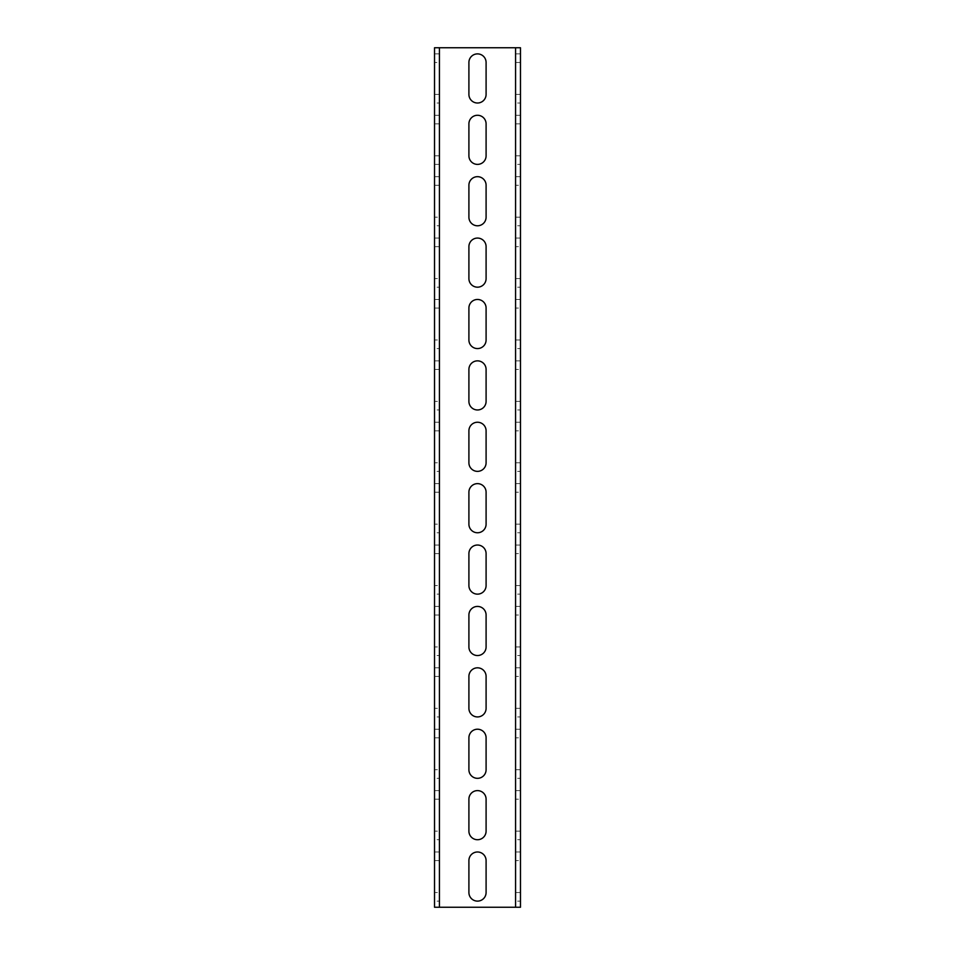 <?xml version="1.0" encoding="UTF-8"?>
<svg xmlns="http://www.w3.org/2000/svg" width="955" height="955" viewBox="0 0 955 955"><rect width="100%" height="100%" fill="white"/><g stroke="black" fill="none" stroke-linecap="round" stroke-linejoin="round"><path stroke-width="0.72" stroke-dasharray="4.78 3.58" d="M477.5 851.991A8.595 8.595 0 0 1 486.095 860.586L486.095 892.519A8.595 8.595 0 0 1 477.5 901.114A8.595 8.595 0 0 1 468.905 892.519L468.905 860.586A8.595 8.595 0 0 1 477.5 851.991M477.5 790.609A8.595 8.595 0 0 1 486.095 799.204L486.095 831.125A8.595 8.595 0 0 1 477.5 839.72A8.595 8.595 0 0 1 468.905 831.125L468.905 799.204A8.595 8.595 0 0 1 477.5 790.609M477.5 729.214A8.595 8.595 0 0 1 486.095 737.809L486.095 769.73A8.595 8.595 0 0 1 477.5 778.325A8.595 8.595 0 0 1 468.905 769.73L468.905 737.809A8.595 8.595 0 0 1 477.5 729.214M477.5 667.82A8.595 8.595 0 0 1 486.095 676.415L486.095 708.335A8.595 8.595 0 0 1 477.5 716.93A8.595 8.595 0 0 1 468.905 708.335L468.905 676.415A8.595 8.595 0 0 1 477.5 667.82M477.5 606.425A8.595 8.595 0 0 1 486.095 615.02L486.095 646.941A8.595 8.595 0 0 1 477.5 655.536A8.595 8.595 0 0 1 468.905 646.941L468.905 615.02A8.595 8.595 0 0 1 477.5 606.425M477.5 545.03A8.595 8.595 0 0 1 486.095 553.625L486.095 585.546A8.595 8.595 0 0 1 477.5 594.141A8.595 8.595 0 0 1 468.905 585.546L468.905 553.625A8.595 8.595 0 0 1 477.5 545.03M477.5 483.636A8.595 8.595 0 0 1 486.095 492.231L486.095 524.164A8.595 8.595 0 0 1 477.5 532.759A8.595 8.595 0 0 1 468.905 524.164L468.905 492.231A8.595 8.595 0 0 1 477.5 483.636M477.5 422.241A8.595 8.595 0 0 1 486.095 430.836L486.095 462.769A8.595 8.595 0 0 1 477.5 471.364A8.595 8.595 0 0 1 468.905 462.769L468.905 430.836A8.595 8.595 0 0 1 477.5 422.241M477.5 360.859A8.595 8.595 0 0 1 486.095 369.454L486.095 401.375A8.595 8.595 0 0 1 477.5 409.97A8.595 8.595 0 0 1 468.905 401.375L468.905 369.454A8.595 8.595 0 0 1 477.5 360.859M477.5 299.464A8.595 8.595 0 0 1 486.095 308.059L486.095 339.98A8.595 8.595 0 0 1 477.5 348.575A8.595 8.595 0 0 1 468.905 339.98L468.905 308.059A8.595 8.595 0 0 1 477.5 299.464M477.5 238.07A8.595 8.595 0 0 1 486.095 246.665L486.095 278.585A8.595 8.595 0 0 1 477.5 287.18A8.595 8.595 0 0 1 468.905 278.585L468.905 246.665A8.595 8.595 0 0 1 477.5 238.07M477.5 176.675A8.595 8.595 0 0 1 486.095 185.27L486.095 217.191A8.595 8.595 0 0 1 477.5 225.786A8.595 8.595 0 0 1 468.905 217.191L468.905 185.27A8.595 8.595 0 0 1 477.5 176.675M477.5 115.28A8.595 8.595 0 0 1 486.095 123.875L486.095 155.796A8.595 8.595 0 0 1 477.5 164.391A8.595 8.595 0 0 1 468.905 155.796L468.905 123.875A8.595 8.595 0 0 1 477.5 115.28M434.525 901.114L434.525 860.586L434.525 901.114L439.431 901.114L439.431 892.519L439.431 901.114M434.525 839.72L434.525 799.204L434.525 839.72L439.431 839.72L439.431 831.125L439.431 839.72M434.525 778.325L434.525 737.809L434.525 778.325L439.431 778.325L439.431 769.73L439.431 778.325M434.525 716.93L434.525 676.415L434.525 716.93L439.431 716.93L439.431 708.335L439.431 716.93M434.525 655.536L434.525 615.02L434.525 655.536L439.431 655.536L439.431 646.941L439.431 655.536M434.525 594.141L434.525 553.625L434.525 594.141L439.431 594.141L439.431 585.546L439.431 594.141M434.525 532.759L434.525 492.231L434.525 532.759L439.431 532.759L439.431 524.164L439.431 532.759M434.525 471.364L434.525 430.836L434.525 471.364L439.431 471.364L439.431 462.769L439.431 471.364M434.525 409.97L434.525 369.454L434.525 409.97L439.431 409.97L439.431 401.375L439.431 409.97M434.525 348.575L434.525 308.059L434.525 348.575L439.431 348.575L439.431 339.98L439.431 348.575M434.525 287.18L434.525 246.665L434.525 287.18L439.431 287.18L439.431 278.585L439.431 287.18M434.525 225.786L434.525 185.27L434.525 225.786L439.431 225.786L439.431 217.191L439.431 225.786M434.525 164.391L434.525 155.796L434.525 164.391L439.431 164.391L439.431 155.796L439.431 164.391M515.569 901.114L515.569 851.991L515.569 901.114L520.475 901.114L520.475 892.519L520.475 901.114M515.569 839.72L515.569 790.609L515.569 839.72L520.475 839.72L520.475 831.125L520.475 839.72M515.569 778.325L515.569 729.214L515.569 778.325L520.475 778.325L520.475 769.73L520.475 778.325M515.569 716.93L515.569 667.82L515.569 716.93L520.475 716.93L520.475 708.335L520.475 716.93M515.569 655.536L515.569 606.425L515.569 655.536L520.475 655.536L520.475 646.941L520.475 655.536M515.569 594.141L515.569 545.03L515.569 594.141L520.475 594.141L520.475 585.546L520.475 594.141M515.569 532.759L515.569 483.636L515.569 532.759L520.475 532.759L520.475 524.164L520.475 532.759M515.569 471.364L515.569 422.241L515.569 471.364L520.475 471.364L520.475 462.769L520.475 471.364M515.569 409.97L515.569 360.859L515.569 409.97L520.475 409.97L520.475 401.375L520.475 409.97M515.569 348.575L515.569 299.464L515.569 348.575L520.475 348.575L520.475 339.98L520.475 348.575M515.569 287.18L515.569 238.07L515.569 287.18L520.475 287.18L520.475 278.585L520.475 287.18M515.569 225.786L515.569 176.675L515.569 225.786L520.475 225.786L520.475 217.191L520.475 225.786M515.569 164.391L515.569 115.28L515.569 164.391L520.475 164.391L520.475 115.28L520.475 164.391M477.5 53.886A8.595 8.595 0 0 1 486.095 62.481L486.095 94.414A8.595 8.595 0 0 1 477.5 103.009A8.595 8.595 0 0 1 468.905 94.414L468.905 62.481A8.595 8.595 0 0 1 477.5 53.886M515.569 103.009L515.569 53.886L515.569 103.009L520.475 103.009L520.475 53.886L520.475 103.009M434.525 103.009L434.525 62.481L434.525 103.009L439.431 103.009L439.431 94.414L439.431 103.009M520.475 907.25L434.525 907.25L439.431 907.25L439.431 47.75L434.525 47.75L520.475 47.75L515.569 47.75L515.569 907.25L520.475 907.25L520.475 47.75M520.475 185.27L520.475 217.191L520.475 185.27L515.569 185.27L520.475 185.27M520.475 246.665L520.475 278.585L520.475 246.665L515.569 246.665L520.475 246.665M520.475 308.059L520.475 339.98L520.475 308.059L515.569 308.059L520.475 308.059M520.475 369.454L520.475 401.375L520.475 369.454L515.569 369.454L520.475 369.454M520.475 430.836L520.475 462.769L520.475 430.836L515.569 430.836L520.475 430.836M520.475 492.231L520.475 524.164L520.475 492.231L515.569 492.231L520.475 492.231M520.475 553.625L520.475 585.546L520.475 553.625L515.569 553.625L520.475 553.625M520.475 615.02L520.475 646.941L520.475 615.02L515.569 615.02L520.475 615.02M520.475 676.415L520.475 708.335L520.475 676.415L515.569 676.415L520.475 676.415M520.475 737.809L520.475 769.73L520.475 737.809L515.569 737.809L520.475 737.809M520.475 799.204L520.475 831.125L520.475 799.204L515.569 799.204L520.475 799.204M520.475 860.586L520.475 892.519L520.475 860.586L515.569 860.586L520.475 860.586M439.431 155.796L439.431 123.875L439.431 155.796L434.525 155.796L434.525 123.875L434.525 155.796L439.431 155.796M439.431 123.875L439.431 115.28L439.431 123.875L434.525 123.875L434.525 115.28L434.525 123.875L439.431 123.875M439.431 62.481L439.431 94.414L439.431 62.481L434.525 62.481L434.525 53.886L434.525 62.481L439.431 62.481M439.431 217.191L439.431 185.27L439.431 217.191L434.525 217.191L439.431 217.191M439.431 185.27L439.431 176.675L439.431 185.27L434.525 185.27L434.525 176.675L434.525 185.27L439.431 185.27M439.431 278.585L439.431 246.665L439.431 278.585L434.525 278.585L439.431 278.585M439.431 246.665L439.431 238.07L439.431 246.665L434.525 246.665L434.525 238.07L434.525 246.665L439.431 246.665M439.431 339.98L439.431 308.059L439.431 339.98L434.525 339.98L439.431 339.98M439.431 308.059L439.431 299.464L439.431 308.059L434.525 308.059L434.525 299.464L434.525 308.059L439.431 308.059M439.431 401.375L439.431 369.454L439.431 401.375L434.525 401.375L439.431 401.375M439.431 369.454L439.431 360.859L439.431 369.454L434.525 369.454L434.525 360.859L434.525 369.454L439.431 369.454M439.431 462.769L439.431 430.836L439.431 462.769L434.525 462.769L439.431 462.769M439.431 430.836L439.431 422.241L439.431 430.836L434.525 430.836L434.525 422.241L434.525 430.836L439.431 430.836M439.431 524.164L439.431 492.231L439.431 524.164L434.525 524.164L439.431 524.164M439.431 492.231L439.431 483.636L439.431 492.231L434.525 492.231L434.525 483.636L434.525 492.231L439.431 492.231M439.431 585.546L439.431 553.625L439.431 585.546L434.525 585.546L439.431 585.546M439.431 553.625L439.431 545.03L439.431 553.625L434.525 553.625L434.525 545.03L434.525 553.625L439.431 553.625M439.431 646.941L439.431 615.02L439.431 646.941L434.525 646.941L439.431 646.941M439.431 615.02L439.431 606.425L439.431 615.02L434.525 615.02L434.525 606.425L434.525 615.02L439.431 615.02M439.431 708.335L439.431 676.415L439.431 708.335L434.525 708.335L439.431 708.335M439.431 676.415L439.431 667.82L439.431 676.415L434.525 676.415L434.525 667.82L434.525 676.415L439.431 676.415M439.431 769.73L439.431 737.809L439.431 769.73L434.525 769.73L439.431 769.73M439.431 737.809L439.431 729.214L439.431 737.809L434.525 737.809L434.525 729.214L434.525 737.809L439.431 737.809M439.431 831.125L439.431 799.204L439.431 831.125L434.525 831.125L439.431 831.125M439.431 799.204L439.431 790.609L439.431 799.204L434.525 799.204L434.525 790.609L434.525 799.204L439.431 799.204M439.431 892.519L439.431 860.586L439.431 892.519L434.525 892.519L439.431 892.519M439.431 860.586L439.431 851.991L439.431 860.586L434.525 860.586L434.525 851.991L434.525 860.586L439.431 860.586M434.525 907.25L434.525 47.75M520.475 892.519L515.569 892.519L520.475 892.519M520.475 831.125L515.569 831.125L520.475 831.125M520.475 769.73L515.569 769.73L520.475 769.73M520.475 708.335L515.569 708.335L520.475 708.335M520.475 646.941L515.569 646.941L520.475 646.941M520.475 585.546L515.569 585.546L520.475 585.546M520.475 524.164L515.569 524.164L520.475 524.164M520.475 462.769L515.569 462.769L520.475 462.769M520.475 401.375L515.569 401.375L520.475 401.375M520.475 339.98L515.569 339.98L520.475 339.98M520.475 278.585L515.569 278.585L520.475 278.585M520.475 217.191L515.569 217.191L520.475 217.191M520.475 155.796L515.569 155.796L520.475 155.796M520.475 94.414L515.569 94.414L520.475 94.414M439.431 94.414L434.525 94.414L439.431 94.414M520.475 62.481L515.569 62.481L520.475 62.481M520.475 123.875L515.569 123.875L520.475 123.875M439.431 53.886L434.525 53.886M520.475 53.886L515.569 53.886M520.475 115.28L515.569 115.28M520.475 176.675L515.569 176.675M520.475 238.07L515.569 238.07M520.475 299.464L515.569 299.464M520.475 360.859L515.569 360.859M520.475 422.241L515.569 422.241M520.475 483.636L515.569 483.636M520.475 545.03L515.569 545.03M520.475 606.425L515.569 606.425M520.475 667.82L515.569 667.82M520.475 729.214L515.569 729.214M520.475 790.609L515.569 790.609M520.475 851.991L515.569 851.991M439.431 115.28L434.525 115.28M439.431 176.675L434.525 176.675M439.431 238.07L434.525 238.07M439.431 299.464L434.525 299.464M439.431 360.859L434.525 360.859M439.431 422.241L434.525 422.241M439.431 483.636L434.525 483.636M439.431 545.03L434.525 545.03M439.431 606.425L434.525 606.425M439.431 667.82L434.525 667.82M439.431 729.214L434.525 729.214M439.431 790.609L434.525 790.609M439.431 851.991L434.525 851.991"/><path stroke-width="1.43" d="M486.095 860.586A8.595 8.595 0 0 0 477.5 851.991A8.595 8.595 0 0 0 468.905 860.586L468.905 892.519A8.595 8.595 0 0 0 477.5 901.114A8.595 8.595 0 0 0 486.095 892.519L486.095 860.586M486.095 799.204A8.595 8.595 0 0 0 477.5 790.609A8.595 8.595 0 0 0 468.905 799.204L468.905 831.125A8.595 8.595 0 0 0 477.5 839.72A8.595 8.595 0 0 0 486.095 831.125L486.095 799.204M486.095 737.809A8.595 8.595 0 0 0 477.5 729.214A8.595 8.595 0 0 0 468.905 737.809L468.905 769.73A8.595 8.595 0 0 0 477.5 778.325A8.595 8.595 0 0 0 486.095 769.73L486.095 737.809M486.095 676.415A8.595 8.595 0 0 0 477.5 667.82A8.595 8.595 0 0 0 468.905 676.415L468.905 708.335A8.595 8.595 0 0 0 477.5 716.93A8.595 8.595 0 0 0 486.095 708.335L486.095 676.415M486.095 615.02A8.595 8.595 0 0 0 477.5 606.425A8.595 8.595 0 0 0 468.905 615.02L468.905 646.941A8.595 8.595 0 0 0 477.5 655.536A8.595 8.595 0 0 0 486.095 646.941L486.095 615.02M486.095 553.625A8.595 8.595 0 0 0 477.5 545.03A8.595 8.595 0 0 0 468.905 553.625L468.905 585.546A8.595 8.595 0 0 0 477.5 594.141A8.595 8.595 0 0 0 486.095 585.546L486.095 553.625M486.095 492.231A8.595 8.595 0 0 0 477.5 483.636A8.595 8.595 0 0 0 468.905 492.231L468.905 524.164A8.595 8.595 0 0 0 477.5 532.759A8.595 8.595 0 0 0 486.095 524.164L486.095 492.231M486.095 430.836A8.595 8.595 0 0 0 477.5 422.241A8.595 8.595 0 0 0 468.905 430.836L468.905 462.769A8.595 8.595 0 0 0 477.5 471.364A8.595 8.595 0 0 0 486.095 462.769L486.095 430.836M486.095 369.454A8.595 8.595 0 0 0 477.5 360.859A8.595 8.595 0 0 0 468.905 369.454L468.905 401.375A8.595 8.595 0 0 0 477.5 409.97A8.595 8.595 0 0 0 486.095 401.375L486.095 369.454M486.095 308.059A8.595 8.595 0 0 0 477.5 299.464A8.595 8.595 0 0 0 468.905 308.059L468.905 339.98A8.595 8.595 0 0 0 477.5 348.575A8.595 8.595 0 0 0 486.095 339.98L486.095 308.059M486.095 246.665A8.595 8.595 0 0 0 477.5 238.07A8.595 8.595 0 0 0 468.905 246.665L468.905 278.585A8.595 8.595 0 0 0 477.5 287.18A8.595 8.595 0 0 0 486.095 278.585L486.095 246.665M486.095 185.27A8.595 8.595 0 0 0 477.5 176.675A8.595 8.595 0 0 0 468.905 185.27L468.905 217.191A8.595 8.595 0 0 0 477.5 225.786A8.595 8.595 0 0 0 486.095 217.191L486.095 185.27M486.095 123.875A8.595 8.595 0 0 0 477.5 115.28A8.595 8.595 0 0 0 468.905 123.875L468.905 155.796A8.595 8.595 0 0 0 477.5 164.391A8.595 8.595 0 0 0 486.095 155.796L486.095 123.875M486.095 62.481A8.595 8.595 0 0 0 477.5 53.886A8.595 8.595 0 0 0 468.905 62.481L468.905 94.414A8.595 8.595 0 0 0 477.5 103.009A8.595 8.595 0 0 0 486.095 94.414L486.095 62.481M515.569 907.25L439.431 907.25L439.431 47.75L520.475 47.75L520.475 907.25L515.569 907.25L515.569 47.75M439.431 47.75L434.525 47.75L434.525 907.25L439.431 907.25"/></g></svg>
